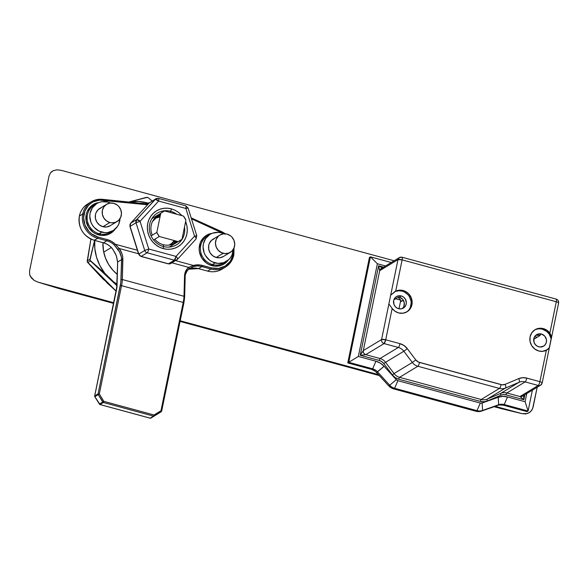 <?xml version="1.0" encoding="UTF-8"?>
<svg xmlns="http://www.w3.org/2000/svg" width="588" height="588" viewBox="0 0 588 588"><rect width="100%" height="100%" fill="white"/><g stroke="black" fill="none" stroke-linecap="round" stroke-linejoin="round"><path stroke-width="0.88" d="M534.485 343.296A5.38 5.049 -121.2 0 1 535.014 344.149M111.286 247.548L103.716 252.134L111.286 247.548M142.12 203.419A36.824 34.582 -121.2 0 1 142.737 203.308L142.12 203.419M144.567 203.669L143.127 203.411A36.654 34.42 58.8 0 0 142.722 203.477L144.567 203.669M38.154 282.189L34.222 280.469L31.26 277.786L29.635 274.478L29.562 270.958L49.069 175.93L50.502 172.821L53.243 170.696L56.933 169.822L61.123 170.307L394.136 260.771L61.123 170.307L56.933 169.822L53.243 170.696L51.729 171.615L50.502 172.821L49.069 175.93L29.562 270.958L29.635 274.478L30.267 276.184L34.222 280.469L38.154 282.189L113.807 302.739L38.154 282.189L58.844 288.51L113.668 303.408L58.844 288.51L37.698 282.056L58.425 288.392M180.215 320.783L378.576 374.666L180.215 320.783M494.993 406.293L522.056 413.643L527.524 413.526L530.56 411.703L532.588 408.756L537.189 387.235L533.14 406.984L531.721 410.35L529.141 412.776L525.768 413.93L522.056 413.643L494.993 406.293M180.075 321.445L379.422 375.6M493.876 406.69L522.056 413.643L499.763 408.285M398.995 308.81L400.773 300.174L398.098 297.256L400.773 300.174L395.599 298.77L400.773 300.174L398.995 308.81M534.676 336.549L537.189 337.233L534.676 336.549M535.242 344.671L534.147 342.885M499.793 408.293L522.056 413.643M400.531 301.328A28.922 27.158 -121.2 0 1 402.486 300.718L400.531 301.328M156.812 232.444L151.087 235.913L156.812 232.444L159.304 236.501A16.817 15.788 -121.2 0 1 156.812 232.444L160.752 213.268A16.817 15.788 -121.2 0 1 162.656 211.893A16.817 15.788 -121.2 0 1 164.552 210.923L160.752 213.268L156.812 232.444M153.578 239.963L159.304 236.501L178.179 241.624L169.16 247.092L181.986 239.287A16.817 15.788 -121.2 0 1 180.075 240.654A16.817 15.788 -121.2 0 1 178.179 241.624L159.304 236.501L153.578 239.963M181.986 239.287L185.918 220.103L183.427 216.053A16.817 15.788 -121.2 0 1 185.918 220.103L181.986 239.287M183.427 216.053L164.552 210.923L183.427 216.053M151.858 218.648L160.752 213.268L151.858 218.648M546.686 350.161A11.767 11.054 58.8 0 0 549.361 347.508L547.163 349.889M547.656 349.566L542.65 351.345L538.792 350.992L534.757 349L531.677 345.604L530.038 341.327L530.082 336.814L531.795 332.764L534.926 329.78L538.998 328.325L543.385 328.618L546.972 330.287L550.736 334.579L551.338 338.409L549.457 347.567L546.318 350.345A11.767 11.054 -121.2 0 1 538.792 350.992A11.767 11.054 -121.2 0 1 530.031 341.283A11.767 11.054 -121.2 0 1 534.992 329.743A11.767 11.054 -121.2 0 1 543.385 328.618L542.401 329.214A11.767 11.054 58.8 0 0 534.507 330.052M406.514 312.081A11.767 11.054 58.8 0 0 410.931 300.549A11.767 11.054 58.8 0 0 402.229 291.141L403.214 290.538A11.767 11.054 -121.2 0 1 411.975 300.248A11.767 11.054 -121.2 0 1 407.014 311.794A11.767 11.054 -121.2 0 1 398.62 312.919L395.04 311.25L392.145 308.465L385.713 339.783L399.972 343.657L404.044 345.546L407.337 348.699L415.804 359.937L418.435 362.076L502.108 384.817L505.121 384.368L518.704 378.613L522.666 377.68L526.782 378.106L539.887 381.663A3.366 0.808 11.6 0 1 542.195 382.942A3.366 0.808 11.6 0 1 542.048 383.119A3.366 3.16 -121.2 0 1 538.248 385.463L525.135 381.899L506.849 392.975A1.683 0.412 -74.8 0 0 506.025 394.871A8.408 7.894 58.8 0 0 500.976 395.187A1.683 0.573 67 0 1 500.792 393.357A10.092 9.474 -121.2 0 1 506.849 392.975L519.961 396.54L523.857 399.715L523.585 395.474L523.857 399.715L506.025 394.871A1.683 0.412 105.2 0 1 506.849 392.975L519.961 396.54L538.248 385.463L519.961 396.54L523.857 399.715L524.893 394.68L523.857 399.715L506.025 394.871L503.453 394.607L500.976 395.187L487.393 400.95A1.683 0.573 67 0 1 487.209 399.112L500.792 393.357A1.683 0.573 -113 0 0 500.976 395.187L487.393 400.95A11.767 11.054 -121.2 0 1 480.33 401.391A1.683 0.412 105.2 0 1 481.153 399.495A10.092 9.474 58.8 0 0 487.209 399.112A1.683 0.573 -113 0 0 487.393 400.95L483.931 401.766L480.33 401.391L398.738 379.231A1.683 0.412 105.2 0 1 399.561 377.334L481.153 399.495A1.683 0.412 -74.8 0 0 480.33 401.391L398.738 379.231A11.767 11.054 -121.2 0 1 392.292 374.813L394.034 373.549A10.092 9.474 58.8 0 0 399.561 377.334A1.683 0.412 -74.8 0 0 398.738 379.231L395.173 377.577L392.292 374.813L383.824 363.582L385.566 362.311L394.034 373.549L392.292 374.813L383.824 363.582A8.408 7.894 58.8 0 0 379.216 360.429A1.683 0.412 105.2 0 1 380.039 358.526A10.092 9.474 -121.2 0 1 385.566 362.311L383.824 363.582L381.766 361.605L379.216 360.429L360.238 355.27L365.78 354.652L380.039 358.526A1.683 0.412 -74.8 0 0 379.216 360.429L360.238 355.27L378.613 265.761L379.701 270.686L363.296 350.602L360.238 355.27L365.78 354.652L380.039 358.526L398.326 347.457L384.067 343.583L365.78 354.652L384.067 343.583L398.326 347.457A10.092 9.474 -121.2 0 1 403.853 351.234L385.566 362.311L394.034 373.549L412.32 362.473L403.853 351.234L385.566 362.311A10.092 9.474 58.8 0 0 380.039 358.526L398.326 347.457A10.092 9.474 -121.2 0 1 403.853 351.234L412.32 362.473L394.034 373.549A10.092 9.474 58.8 0 0 399.561 377.334L481.153 399.495L499.44 388.418L417.847 366.258L399.561 377.334L417.847 366.258A10.092 9.474 -121.2 0 1 412.32 362.473A10.092 9.474 58.8 0 0 417.847 366.258L499.44 388.418L481.153 399.495A10.092 9.474 58.8 0 0 487.209 399.112L500.792 393.357L519.079 382.281L505.496 388.043L487.209 399.112L505.496 388.043A10.092 9.474 -121.2 0 1 499.44 388.418A10.092 9.474 58.8 0 0 505.496 388.043L519.079 382.281A10.092 9.474 -121.2 0 1 525.135 381.899L506.849 392.975A10.092 9.474 58.8 0 0 500.792 393.357L519.079 382.281A10.092 9.474 -121.2 0 1 525.135 381.899A3.366 0.823 -74.8 0 0 526.782 378.106A13.45 12.635 58.8 0 0 518.704 378.613A3.366 1.147 67 0 1 519.079 382.281A3.366 1.147 -113 0 0 518.704 378.613L505.121 384.368A3.366 1.147 67 0 1 505.496 388.043A3.366 1.147 -113 0 0 505.121 384.368A6.725 6.314 -121.2 0 1 501.079 384.625A3.366 0.823 105.2 0 1 499.44 388.418A3.366 0.823 -74.8 0 0 501.079 384.625L419.494 362.458A3.366 0.823 105.2 0 1 417.847 366.258A3.366 0.823 -74.8 0 0 419.494 362.458A6.725 6.314 -121.2 0 1 415.804 359.937L412.32 362.473L415.804 359.937L407.337 348.699L403.853 351.234L407.337 348.699A13.45 12.635 58.8 0 0 399.972 343.657A3.366 0.823 105.2 0 1 398.326 347.457A3.366 0.823 -74.8 0 0 399.972 343.657L385.713 339.783L392.145 308.465L388.889 303.915L390.675 295.22L394.791 291.677M394.21 292.052L395.687 291.192L402.118 259.867A3.366 0.808 -168.4 0 0 397.988 259.609L390.675 295.22L395.687 291.192A11.767 11.054 -121.2 0 1 403.214 290.538L402.229 291.141A11.767 11.054 58.8 0 0 394.305 291.993M402.368 308.582A6.725 6.314 58.8 0 0 404.14 302.078A6.725 6.314 58.8 0 0 399.267 297.131L401.244 295.933A6.725 6.314 -121.2 0 1 406.249 301.482A6.725 6.314 -121.2 0 1 403.412 308.083A6.725 6.314 -121.2 0 1 398.62 308.722A6.725 6.314 -121.2 0 1 393.607 303.173A6.725 6.314 -121.2 0 1 396.444 296.572A6.725 6.314 -121.2 0 1 401.244 295.933L399.267 297.131A6.725 6.314 58.8 0 0 398.546 296.977L393.85 299.821L398.546 296.977A6.725 6.314 -121.2 0 1 399.267 297.131L402.537 299.16L404.272 302.658L403.868 306.451L402.457 308.494M541.416 334.013A6.725 6.314 -121.2 0 1 546.421 339.563A6.725 6.314 -121.2 0 1 543.584 346.156A6.725 6.314 -121.2 0 1 538.792 346.802A6.725 6.314 -121.2 0 1 533.786 341.253A6.725 6.314 -121.2 0 1 536.616 334.653A6.725 6.314 -121.2 0 1 541.416 334.013L539.439 335.211L541.416 334.013L544.694 336.042L546.421 339.541L546.399 342.113L545.414 344.428L543.628 346.134L540.041 347.008L537.586 346.339L535.514 344.774L534.139 342.539L533.808 338.695L534.793 336.38L536.579 334.675L538.909 333.844L541.416 334.013M540.137 335.439A6.725 6.314 58.8 0 0 539.439 335.211A6.725 6.314 58.8 0 0 535.69 335.351L539.439 335.211A6.725 6.314 -121.2 0 1 540.137 335.439L533.713 339.335L540.137 335.439M546.318 350.345L539.887 381.663L546.318 350.345M542.195 382.942L540.644 385.14A3.366 3.16 58.8 0 1 538.248 385.463A3.366 0.823 105.2 0 0 539.887 381.663L526.782 378.106A3.366 0.823 105.2 0 1 525.135 381.899L538.248 385.463A3.366 0.823 -74.8 0 0 539.887 381.663A3.366 0.808 -168.4 0 1 542.195 382.942L549.317 347.875M555.961 299.152A3.366 0.823 105.2 0 1 556.189 299.101A3.366 0.823 105.2 0 1 556.292 301.747A3.366 0.808 11.6 0 1 558.6 303.026A3.366 0.808 -168.4 0 0 556.292 301.747L549.868 333.073L556.292 301.747L402.118 259.867L395.687 291.192L401.295 290.193L405.316 291.339L407.256 292.537L408.947 294.088L411.35 297.998L412.166 302.482L411.269 306.848L408.8 310.435L407.08 311.758L403.008 313.213L398.62 312.919A11.767 11.054 -121.2 0 1 392.145 308.465L388.889 303.915L397.988 259.609L379.701 270.686L378.613 265.761L382.303 267.937L378.613 265.761L383.641 267.128L378.613 265.761L360.238 355.27L363.296 350.602L381.583 339.526L388.889 303.915L381.583 339.526A3.366 0.808 11.6 0 1 385.713 339.783A3.366 0.823 105.2 0 1 384.067 343.583L385.713 339.783L381.583 339.526C381.369 341.518 382.2 342.87 384.067 343.583A3.366 3.16 -121.2 0 1 381.583 339.526L363.296 350.602A3.366 3.16 58.8 0 0 365.78 354.652C363.928 353.939 363.097 352.587 363.296 350.602L379.701 270.686L381.097 268.665L383.501 268.349M527.12 411.644L503.232 405.154L504.217 404.551L528.105 411.041L527.12 411.644L528.105 411.041L532.397 390.138L528.105 411.041L504.217 404.551L503.232 405.154L527.12 411.644M371.66 369.411L347.773 362.921L348.757 362.326L372.645 368.816L371.66 369.411L375.497 371.425L388.719 385.846L392.262 388.403L476.008 411.262L478.83 411.593L481.579 411.071L499.014 404.978L503.232 405.154A10.092 9.474 58.8 0 0 497.661 405.338L482.564 410.468L498.653 404.742A10.092 9.474 -121.2 0 1 504.217 404.551A10.092 9.474 58.8 0 0 498.653 404.742L498.227 397.275L482.145 403.008L480.286 403.067L397.907 380.686L396.268 379.679L384.111 366.28L380.355 363.149L375.938 361.223L358.342 356.446L377.371 263.74L385.566 265.967L377.371 263.74L358.342 356.446L375.938 361.223A16.817 15.788 -121.2 0 1 384.111 366.28L376.563 372.447L388.719 385.846L389.712 385.25L377.547 371.844L376.563 372.447A10.092 9.474 58.8 0 0 371.66 369.411L372.645 368.816A10.092 9.474 -121.2 0 1 377.547 371.844L389.712 385.25L388.719 385.846A10.092 9.474 58.8 0 0 393.629 388.881L476.008 411.262L477 410.659L394.614 388.278L393.629 388.881L394.614 388.278A10.092 9.474 -121.2 0 1 389.712 385.25A10.092 9.474 58.8 0 0 394.614 388.278L477 410.659L476.008 411.262A10.092 9.474 58.8 0 0 481.579 411.071L482.564 410.468A10.092 9.474 -121.2 0 1 477 410.659L480.286 403.067L397.907 380.686L394.614 388.278L397.907 380.686A3.366 3.16 -121.2 0 1 396.268 379.679L389.712 385.25L396.268 379.679L384.111 366.28L377.547 371.844A10.092 9.474 58.8 0 0 372.645 368.816L375.938 361.223L372.645 368.816L348.757 362.326L347.773 362.921L369.426 257.434L370.411 256.831L369.426 257.434L347.773 362.921L371.66 369.411M391.277 262.505L370.411 256.831L348.757 362.326L358.342 356.446L348.757 362.326L370.411 256.831L377.371 263.74L370.411 256.831L391.277 262.505M525.099 401.744L507.51 396.966L502.806 396.408L498.227 397.275L482.145 403.008A3.366 3.16 -121.2 0 1 480.286 403.067L477 410.659A10.092 9.474 58.8 0 0 482.564 410.468L482.145 403.008L482.564 410.468L498.653 404.742L498.227 397.275A16.817 15.788 -121.2 0 1 507.51 396.966L504.217 404.551L507.51 396.966L525.099 401.744L528.105 411.041L525.099 401.744L526.789 393.534L525.099 401.744M522.357 396.216L519.961 396.54A3.366 3.16 58.8 0 0 522.357 396.216L540.644 385.14M548.325 348.765L549.361 347.508L551.14 338.813L549.177 334.087L546.869 331.551L542.401 329.214L543.385 328.618A11.767 11.054 -121.2 0 1 549.868 333.073L551.243 336.174L551.338 338.409L558.6 303.026A3.366 0.808 11.6 0 1 558.453 303.202M401.788 257.272C402.346 257.096 402.457 257.963 402.118 259.867L397.988 259.609L399.392 257.588L381.105 268.665A3.366 3.16 58.8 0 0 379.701 270.686L397.988 259.609A3.366 3.16 -121.2 0 1 401.788 257.272A3.366 0.823 105.2 0 1 402.016 257.221A3.366 0.823 105.2 0 1 402.118 259.867L556.292 301.747A3.366 0.823 -74.8 0 0 556.189 299.101C558.019 299.777 558.828 301.085 558.6 303.026M410.284 307.443L411.181 303.077L410.983 300.806L409.344 296.528L407.954 294.684L404.331 291.935L402.229 291.141L398.951 290.751L395.753 291.354M401.244 295.933L403.552 297.072L405.308 299.013L406.359 302.754L405.845 305.253L404.434 307.303L402.332 308.59L399.869 308.928L397.415 308.266L395.342 306.693L393.967 304.459L393.637 300.615L394.614 298.3L396.408 296.595L398.73 295.764L401.244 295.933M551.404 337.733L551.14 338.813A11.767 11.054 58.8 0 0 542.401 329.214L540.21 328.846M538.013 328.927L535.896 329.442M147.478 197.325L148.257 197.73L146.684 197.303L128.779 202.037L138.29 201.441L147.75 203.058A45.695 42.909 -121.2 0 0 129.411 201.86L147.478 197.325M94.705 240.448A45.695 42.909 -121.2 0 0 104.73 273.185L114.52 282.755A45.761 42.975 58.8 0 0 117.012 284.438A45.761 42.975 -121.2 0 1 114.52 282.755L113.021 281.431A45.614 42.836 -121.2 0 0 117.019 284.254L113.021 281.431L104.73 273.185L89.957 260.256L90.361 260.969L87.788 262.542L87.311 261.858L116.181 291.17L100.423 276.301L87.788 262.542L90.368 260.976L104.811 273.641L116.975 285.724L90.133 260.638L104.73 273.185L99.901 265.614L96.557 257.301L94.822 248.562L94.764 239.742L89.935 259.345L87.222 260.984L90.912 239.081L87.311 261.858L87.222 260.984L89.935 259.345L89.957 260.256L94.764 239.742M152.167 201.023L148.257 197.73L152.167 201.023M106.524 282.358L108.574 284.283M102.929 242.682L103.517 251.098L105.465 258.051L108.677 264.549L113.021 270.348L117.284 274.39A36.993 34.736 -121.2 0 1 102.929 242.682M101.092 276.97L87.597 262.351M102.172 278.095L104.252 280.145M149.411 202.779L145.302 203.639A33.964 31.892 -121.2 0 1 149.396 202.786M115.079 229.188A16.817 15.788 -121.2 0 1 98.666 234.906L99.159 233.767A15.803 14.84 58.8 0 0 107.56 233.583M228.35 259.962A16.817 15.788 -121.2 0 1 211.937 265.673L212.43 264.541A15.803 14.84 58.8 0 0 220.831 264.35M219.875 235.075L212.952 239.265A10.092 9.474 58.8 0 0 208.703 249.165A10.092 9.474 58.8 0 0 216.215 257.485L223.131 253.296A10.092 9.474 -121.2 0 1 215.62 244.976A10.092 9.474 -121.2 0 1 219.875 235.075A10.092 9.474 -121.2 0 1 227.071 234.12L223.308 233.862L219.816 235.112L218.346 236.244L216.222 239.323L215.458 243.064L216.156 246.901L218.221 250.253L221.331 252.612L225.013 253.612L228.71 253.105L231.856 251.164L233.973 248.092L234.744 244.351L234.039 240.507L231.981 237.155L230.533 235.825L227.071 234.12A10.092 9.474 -121.2 0 1 234.583 242.44A10.092 9.474 -121.2 0 1 230.327 252.333A10.092 9.474 -121.2 0 1 223.131 253.296L216.215 257.485L212.753 255.773L210.114 252.862L208.703 249.194L208.74 245.336L209.306 243.513L211.423 240.441L214.576 238.5M209.989 234.377L207.321 235.994A15.803 14.84 58.8 0 0 200.662 251.495A15.803 14.84 58.8 0 0 212.43 264.541L215.098 262.924A15.803 14.84 -121.2 0 1 203.33 249.878A15.803 14.84 -121.2 0 1 209.989 234.377A15.803 14.84 -121.2 0 1 221.264 232.87L218.317 232.378L212.533 233.171L209.901 234.436L205.697 238.434L203.389 243.88L203.073 246.886L204.168 252.906L205.543 255.677L209.673 260.241L212.268 261.851L218.038 263.417L223.83 262.623L228.761 259.587L230.665 257.36L232.084 254.766L233.289 248.908M106.604 204.308L99.681 208.497A10.092 9.474 58.8 0 0 95.432 218.391A10.092 9.474 58.8 0 0 102.944 226.718L109.86 222.529A10.092 9.474 -121.2 0 1 102.349 214.201A10.092 9.474 -121.2 0 1 106.604 204.308A10.092 9.474 -121.2 0 1 113.8 203.345L110.037 203.095L106.546 204.345L103.863 206.895L102.386 210.372L102.356 214.238L103.76 217.905L106.399 220.816L109.86 222.529L111.742 222.845L115.439 222.338L118.585 220.397L120.702 217.325L121.473 213.576L120.768 209.74L118.71 206.388L117.262 205.058L113.8 203.345A10.092 9.474 -121.2 0 1 121.312 211.673A10.092 9.474 -121.2 0 1 117.056 221.566A10.092 9.474 -121.2 0 1 109.86 222.529L102.944 226.718L99.475 225.006L96.844 222.095L95.432 218.427L95.469 214.561L96.035 212.738L98.152 209.666L101.305 207.726M96.719 203.61L94.051 205.227A15.803 14.84 58.8 0 0 87.384 220.728A15.803 14.84 58.8 0 0 99.159 233.767L101.827 232.15A15.803 14.84 -121.2 0 1 90.06 219.111A15.803 14.84 -121.2 0 1 96.719 203.61A15.803 14.84 -121.2 0 1 107.994 202.103L102.099 201.706L99.254 202.404L96.63 203.661L92.426 207.667L90.118 213.106L89.802 216.119L90.897 222.132L92.272 224.91L94.131 227.387L98.997 231.077L104.767 232.65L107.722 232.547L113.183 230.592L117.394 226.586L118.813 223.999L120.018 218.133M233.862 254.839L233.171 254.479A19.169 18 -121.2 0 0 233.465 249.114L233.127 254.655L230.312 261.226L225.211 266.048L218.596 268.393L211.474 267.915L200.104 264.982L193.408 265.482L175.54 260.624L193.408 265.482L188.697 267.378L186.969 269.076L184.86 273.457L183.993 296.286L122.326 279.535L122.686 256.566L122.003 253.825L119.239 248.511L138.496 253.737L119.239 248.511L115.307 244.263L111.595 241.411L107.325 239.625L98.203 237.14L91.632 233.899L88.876 231.378L84.966 225.02L83.621 217.736L84.959 210.901L88.362 205.506L90.721 203.397L93.433 201.757L99.548 200.118L147.559 204.778L102.76 200.155L102.577 199.332L102.76 200.155A19.169 18 -121.2 0 0 84.018 214.01L82.776 213.936L79.402 216.046L82.776 213.936A20.176 18.948 -121.2 0 1 91.191 201.846A20.176 18.948 -121.2 0 1 102.51 199.347L102.51 199.347A20.176 18.948 58.8 0 0 91.125 201.882A20.176 18.948 58.8 0 0 82.776 213.936L84.003 214.091L82.761 214.01L79.402 216.046A20.176 18.948 58.8 0 0 94.352 240.316L103.473 242.8L106.832 240.764L97.711 238.28L94.352 240.316L97.711 238.28A20.176 18.948 -121.2 0 1 82.761 214.01L84.003 214.091A19.169 18 -121.2 0 0 98.203 237.14L97.711 238.28L98.203 237.14L107.325 239.625L106.832 240.764A16.817 15.788 -121.2 0 1 114.366 245.145L119.57 252.009L121.371 257.118L121.569 259.631L117.673 261.991L116.586 289.369L94.712 395.922L98.071 393.886L120.805 282.578L121.569 259.631L117.673 261.991L116.402 255.89L112.925 249.43A16.817 15.788 58.8 0 0 103.473 242.8L106.832 240.764L107.325 239.625A17.824 16.736 58.8 0 1 115.307 244.263L137.401 250.267L115.307 244.263L114.366 245.145L115.307 244.263L119.239 248.511A1.007 0.412 144.3 0 0 118.034 249.569A1.007 0.412 -35.7 0 1 119.239 248.511C121.709 252.017 122.921 255.596 122.87 259.249A1.007 0.691 -178.5 0 0 121.569 259.631A1.007 0.691 1.5 0 1 122.87 259.249L122.326 279.535A13.45 3.293 105.2 0 1 121.54 285.672L99.313 393.96L103.856 401.354L154.041 414.988L160.98 410.718L183.213 302.423L121.54 285.672L183.213 302.423A13.45 3.293 -74.8 0 0 183.993 296.286L122.326 279.535A1.007 0.691 -178.5 0 0 121.025 279.917A1.007 0.691 1.5 0 1 122.326 279.535A13.45 3.293 -74.8 0 1 121.54 285.672L120.297 285.599L121.54 285.672L99.313 393.96L94.844 396.672L99.387 404.066L102.753 402.03L98.211 394.636L103.363 402.493L153.549 416.128L150.19 418.164L99.997 404.529L103.363 402.493L103.856 401.354L102.753 402.03L103.856 401.354L103.363 402.493L153.549 416.128L154.041 414.988L103.856 401.354L99.313 393.96L98.071 393.886L99.313 393.96L98.211 394.636A1.007 0.948 -121.2 0 1 98.071 393.886L98.211 394.636L94.793 396.709L95.359 396.356L94.793 396.709L99.387 404.066A1.007 0.948 58.8 0 0 99.997 404.529L103.363 402.493A1.007 0.948 -121.2 0 1 102.753 402.03L99.901 403.75M224.19 233.789A19.169 18 -121.2 0 0 221.779 232.488L221.896 231.745L221.779 232.488L191.453 218.787L224.667 234.105M212.224 233.289L206.41 235.369L203.955 237.258L200.427 242.381L199.148 248.621L199.428 251.862L201.772 257.97L206.16 262.821L208.931 264.534L215.068 266.202L221.228 265.357L224.021 264.019L228.497 259.756M98.953 202.522L95.932 203.257L90.684 206.491L87.156 211.614L86.208 214.649L86.157 221.088L88.501 227.203L92.889 232.054L95.66 233.767L101.797 235.435L107.957 234.59L113.205 231.356L115.226 228.989M171.917 262.821L188.697 267.378L171.917 262.821M207.505 271.053L207.623 271.09A20.176 18.948 58.8 0 0 222.007 269.164L225.373 267.128A20.176 18.948 -121.2 0 1 210.982 269.054L207.623 271.09L210.982 269.054L201.86 266.577L198.494 268.613L207.623 271.09L198.494 268.613A16.817 15.788 58.8 0 0 188.491 269.208L198.494 268.613A16.817 15.788 58.8 0 0 188.491 269.208M233.781 255.096A20.176 18.948 -121.2 0 1 225.373 267.128A20.176 18.948 58.8 0 0 233.781 255.096L233.127 254.655A19.169 18 -121.2 0 1 211.474 267.915L210.982 269.054A20.176 18.948 58.8 0 0 225.388 267.121C229.82 264.335 232.635 260.308 233.826 255.045L233.127 254.655M188.961 268.804A1.007 0.706 51.9 0 1 188.932 268.826A1.007 0.706 -128.1 0 0 188.697 267.378A1.007 0.706 51.9 0 1 188.961 268.804L193.415 266.614A16.817 15.788 -121.2 0 1 201.86 266.577L210.982 269.054L211.474 267.915L202.353 265.438A17.824 16.736 58.8 0 0 193.408 265.482L188.697 267.378C186.065 269.502 184.683 272.376 184.544 276L183.993 296.286A1.007 0.691 1.5 0 1 184.581 297.183L184.367 299.843M148.227 204.051L102.569 199.332C98.468 198.935 94.675 199.773 91.191 201.846L87.832 203.882A20.176 18.948 58.8 0 0 79.417 215.972L82.761 214.01A20.176 18.948 58.8 0 0 97.711 238.28L106.832 240.764A16.817 15.788 -121.2 0 1 114.366 245.145L118.034 249.569C120.4 252.862 121.576 256.214 121.569 259.631L121.025 279.917A12.444 3.043 105.2 0 1 120.297 285.599L98.071 393.886L94.712 395.922A1.007 0.948 58.8 0 0 94.844 396.672A1.007 0.948 -121.2 0 1 94.712 395.922L94.69 396.055M110.816 203.176L107.994 202.103A15.803 14.84 -121.2 0 1 110.537 203.036M110.191 225.719L106.7 226.968L102.944 226.718A10.092 9.474 58.8 0 0 110.132 225.755L117.056 221.566M92.412 206.388A15.803 14.84 58.8 0 0 87.605 221.764A15.803 14.84 58.8 0 0 99.159 233.767A15.803 14.84 58.8 0 0 110.426 232.26L113.094 230.643A15.803 14.84 -121.2 0 1 101.827 232.15L99.159 233.767L98.666 234.906A16.817 15.788 -121.2 0 1 85.885 218.574A16.817 15.788 -121.2 0 1 97.579 202.772M120.003 218.662A15.803 14.84 -121.2 0 1 113.094 230.643M224.087 233.943L221.264 232.87A15.803 14.84 -121.2 0 1 223.808 233.811M223.462 256.493L219.971 257.735L216.215 257.485A10.092 9.474 58.8 0 0 223.403 256.522L230.327 252.333M205.69 237.155A15.803 14.84 58.8 0 0 200.883 252.539A15.803 14.84 58.8 0 0 212.43 264.541A15.803 14.84 58.8 0 0 223.697 263.034L226.365 261.417A15.803 14.84 -121.2 0 1 215.098 262.924L212.43 264.541L211.937 265.673A16.817 15.788 -121.2 0 1 199.156 249.349A16.817 15.788 -121.2 0 1 210.849 233.546M233.274 249.437A15.803 14.84 -121.2 0 1 226.365 261.417M184.581 297.183A1.007 0.691 -178.5 0 0 183.993 296.286A13.45 3.293 105.2 0 1 183.213 302.423L160.98 410.718L161.215 411.754L154.276 416.025L154.041 414.988L153.549 416.128L161.215 411.754L160.98 410.718L154.041 414.988L154.276 416.025L150.19 418.164L99.997 404.529L94.844 396.672M150.072 418.127L150.19 418.164A1.007 0.948 58.8 0 0 150.918 418.061L161.215 411.754L161.626 411.152L160.98 410.718L161.671 411.1L183.904 302.813L183.213 302.423L183.904 302.805L184.647 296.955L185.191 276.669A1.007 0.691 1.5 0 1 185.132 276.897A1.007 0.691 -178.5 0 0 184.544 276A1.007 0.691 1.5 0 1 185.191 276.661C184.588 274.927 185.845 272.31 188.961 268.812L193.415 266.614L193.408 265.482L193.415 266.614A16.817 15.788 -121.2 0 1 201.86 266.577L202.353 265.438L201.86 266.577L198.428 268.62L207.623 271.09A20.176 18.948 -121.2 0 0 222.029 269.157M187.337 270.421L185.404 274.515M148.213 204.065L102.628 199.361M225.476 233.826L221.896 231.745L191.166 217.861M185.132 276.897C185.22 273.501 186.492 270.811 188.932 268.826M99.879 404.485L99.387 404.066M150.19 418.164L154.269 416.032A1.007 0.948 -121.2 0 1 153.549 416.128M161.656 411.034L183.86 302.864M161.626 411.152L161.215 411.754M116.534 289.428L116.586 289.369A7.732 1.889 -74.8 0 0 117.034 285.841A1.007 0.691 -178.5 0 0 116.968 286.077L94.668 395.974L116.556 289.487M116.968 286.069A1.007 0.691 1.5 0 1 117.034 285.841L117.673 261.991A1.007 0.691 -178.5 0 0 117.607 262.226L116.968 286.069A1.007 0.691 -178.5 0 0 117.012 286.282L117.012 286.282M117.607 262.233A1.007 0.691 1.5 0 1 117.673 261.991L116.402 255.89A1.007 0.559 157.7 0 0 116.417 256.125L117.607 262.226A1.007 0.691 -178.5 0 0 117.666 262.454M87.774 203.918A20.176 18.948 -121.2 0 0 79.417 215.972L79.402 216.046A20.176 18.948 -121.2 0 0 94.352 240.316L103.473 242.8A16.817 15.788 58.8 0 1 112.925 249.43L116.402 255.89A1.007 0.559 -22.3 0 0 116.417 256.125A1.007 0.559 157.7 0 0 116.564 256.287M87.832 203.882C83.371 206.689 80.549 210.732 79.373 216.024L79.358 216.105C78.101 228.026 83.077 236.104 94.278 240.33L103.356 242.763M173.85 243.608L176.532 241.176M160.458 214.671L157.386 215.892M173.328 243.858L176.444 241.154M160.443 214.76L156.724 216.362M171.387 208.865A3.366 0.823 105.2 0 1 170.638 211.298L170.145 212.444L170.638 211.298A18.522 17.39 -121.2 0 0 149.697 224.197A18.522 17.39 -121.2 0 0 163.413 246.512L163.177 244.674L163.413 246.512A18.522 17.39 -121.2 0 0 184.5 227.019A18.522 17.39 -121.2 0 1 163.413 246.512A3.366 0.823 105.2 0 1 163.236 248.592A20.896 19.624 58.8 0 0 182.809 242.565A20.896 19.624 58.8 0 0 185.617 221.566L186.94 226.035L187.285 230.062L186.866 234.039L185.698 237.817L183.816 241.242L181.302 244.182L178.252 246.534L174.783 248.195L171.027 249.114L167.132 249.253L163.236 248.592L159.502 247.18L156.063 245.049L153.056 242.293L150.601 239.022L148.793 235.347L147.691 231.422L147.338 227.394L147.757 223.418L148.933 219.647L150.807 216.222L153.321 213.275L156.371 210.93L159.84 209.262L163.596 208.343L167.499 208.211L171.387 208.865A20.896 19.624 58.8 0 0 147.757 223.418A20.896 19.624 58.8 0 0 163.236 248.592A3.366 0.823 -74.8 0 0 163.413 246.512A18.522 17.39 -121.2 0 1 149.697 224.197A18.522 17.39 -121.2 0 1 170.638 211.298A3.366 0.823 -74.8 0 0 171.387 208.865L175.128 210.284L178.561 212.408L182.008 215.664M174.687 243.138A16.141 15.156 -121.2 0 1 163.177 244.674A16.141 15.156 58.8 0 0 177.069 241.323M170.638 211.298A18.522 17.39 -121.2 0 1 176.701 214.223M177.422 259.345A3.366 3.16 -121.2 0 1 174.371 260.205L176.767 259.881L177.51 259.271A3.366 1.117 42.5 0 1 177.422 259.345C177.885 258.845 177.414 257.86 176.018 256.405L174.371 260.205L168.44 263.791L141.194 256.39A3.366 0.823 105.2 0 1 140.966 256.441L138.797 254.053A3.366 3.16 58.8 0 0 141.194 256.39L147.125 252.796A3.366 3.16 -121.2 0 1 144.729 250.459A3.366 3.16 58.8 0 0 147.125 252.796A3.366 0.823 -74.8 0 0 148.764 249.003A3.366 0.823 105.2 0 1 147.125 252.796L174.371 260.205L168.44 263.791L141.194 256.39L147.125 252.796L174.371 260.205A3.366 0.823 -74.8 0 0 176.018 256.405A3.366 1.117 42.5 0 1 177.51 259.271L196.054 239A3.366 1.117 -137.5 0 0 194.562 236.133L176.018 256.405L148.764 249.003L144.729 250.459L138.643 254.207L129.941 226.527L130.749 223.183A3.366 3.16 58.8 0 0 130.095 226.38L136.026 222.786A3.366 3.16 -121.2 0 1 136.681 219.589A3.366 1.117 42.5 0 1 140.062 221.331L136.681 219.589L130.661 223.249A3.366 1.117 42.5 0 1 130.749 223.183L149.293 202.904A3.366 1.117 -137.5 0 0 149.212 202.978L149.947 202.368A3.366 3.16 58.8 0 0 149.293 202.904L155.225 199.317A3.366 3.16 -121.2 0 1 155.879 198.773L136.681 219.589L130.749 223.183L149.293 202.904L155.225 199.317L136.681 219.589L136.026 222.786L144.729 250.459L138.797 254.053L130.095 226.38L136.026 222.786L144.729 250.459L148.764 249.003L176.018 256.405L194.562 236.133L185.859 208.453L158.613 201.052L140.062 221.331L148.764 249.003L140.062 221.331L158.613 201.052L185.859 208.453A3.366 0.823 -74.8 0 0 185.749 205.807L185.529 205.859C186.087 205.682 186.198 206.55 185.859 208.453L188.079 208.049L185.859 208.453L194.562 236.133L196.782 235.722L194.562 236.133C195.958 237.589 196.429 238.566 195.973 239.066A3.366 1.117 -137.5 0 0 196.054 239L195.973 239.066M163.177 244.674A16.141 15.156 -121.2 0 1 154.806 239.22A16.141 15.156 58.8 0 0 163.177 244.674M160.539 214.297A16.141 15.156 58.8 0 0 152.314 235.171A16.141 15.156 -121.2 0 1 157.966 215.524M158.628 217.068A16.141 15.156 -121.2 0 1 159.973 217.046M158.275 198.457A3.366 0.823 105.2 0 1 158.503 198.406A3.366 0.823 105.2 0 1 158.613 201.052C158.951 199.148 158.841 198.281 158.275 198.457A3.366 3.16 -121.2 0 0 155.879 198.773L158.503 198.406L185.749 205.807L188.079 208.049L196.782 235.722L196.054 239M155.225 199.317L158.613 201.052A3.366 1.117 -137.5 0 0 155.225 199.317M136.026 222.786L140.062 221.331L136.026 222.786M171.498 262.939A3.366 3.16 -121.2 0 1 170.836 263.475L168.212 263.843A3.366 0.823 -74.8 0 0 168.44 263.791A3.366 3.16 58.8 0 0 170.836 263.475A3.366 3.16 -121.2 0 1 168.44 263.791A3.366 0.823 105.2 0 1 168.212 263.843L140.966 256.441L138.643 254.207L129.941 226.527L130.661 223.249L149.212 202.978A3.366 1.117 -137.5 0 0 149.146 203.066M160.12 216.325L158.084 216.568M157.194 216.024L158.738 215.333M58.403 288.385L113.668 303.408M399.392 257.588L402.016 257.221L556.189 299.101M116.174 291.192L107.009 282.821M403.331 300.211L400.399 301.982M234.031 247.952L233.862 254.854M150.124 418.178L99.931 404.544M94.668 395.974L94.793 396.709M116.417 256.118C115.233 253.862 116.806 255.758 112.867 249.459C110.412 246.115 107.259 243.902 103.407 242.815M222.007 269.164C217.531 271.781 212.709 272.428 207.557 271.105M152.512 221.47L157.29 216.818L160.274 215.568M175.65 240.94L169.05 245.093M154.019 219.067L156.342 217.391L160.201 215.943M175.246 240.83L170.153 244.909M154.401 218.582L160.105 216.391M174.783 240.705L170.388 244.858M154.431 218.552L160.002 216.899M174.268 240.566L170.285 244.88M149.212 202.978L155.879 198.773M170.836 263.475L177.51 259.271"/></g></svg>

